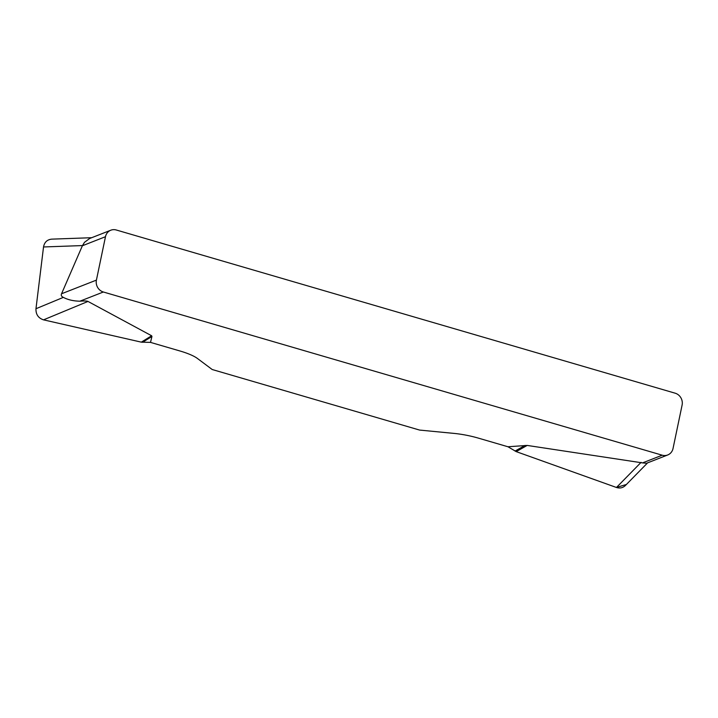 <?xml version="1.0" encoding="UTF-8"?>
<svg xmlns="http://www.w3.org/2000/svg" width="718" height="718" viewBox="0 0 718 718"><rect width="100%" height="100%" fill="white"/><g stroke="black" fill="none" stroke-linecap="round" stroke-linejoin="round"><path stroke-width="1.08" d="M110.805 230.218A9.756 8.975 68.6 0 1 116.307 230.002L675.171 393.195A9.756 8.975 68.6 0 1 682.1 405.087L673.035 448.481A9.756 8.975 68.6 0 1 667.713 454.97A9.756 8.975 68.6 0 1 662.211 455.194L103.356 292.002L79.877 301.201C73.398 301.057 67.887 299.783 63.346 297.378C61.488 296.534 60.886 295.331 61.551 293.77L82.373 245.762L84.509 242.307L89.633 238.511L110.805 230.218A9.756 8.975 68.6 0 0 105.483 236.707L96.418 280.11A9.756 8.975 68.6 0 0 103.356 292.002M79.877 301.201C84.275 300.842 86.977 300.923 87.982 301.434L151.606 335.755L151.947 336.455L150.511 342.387L141.32 342.154L43.538 319.851C38.314 318.128 35.783 314.412 35.972 308.722L43.529 246.965C44.426 242.244 47.128 239.641 51.66 239.148M625.378 485.521C622.847 487.908 619.876 488.554 616.466 487.477L516.188 451.613L507.958 446.758L478.529 438.168A32.516 7.359 -168.2 0 0 454.144 433.412L419.599 430.073L212.205 369.519L197.396 358.444A32.516 7.359 -168.2 0 0 179.94 350.976L150.511 342.387M507.958 446.758L527.183 445.429L642.547 462.895L662.211 455.194M667.713 454.97L646.541 463.263L642.547 462.895M527.183 445.429L516.188 451.613L616.43 487.468L626.41 484.47M61.551 293.77L96.418 280.11M105.483 236.707L82.373 245.762M515.039 451.066L525.082 445.42M616.466 487.477L641.102 462.338M82.462 245.574L43.529 246.965M35.972 308.722L63.346 297.378M87.982 301.434L43.538 319.851M141.32 342.154L151.606 335.755M142.55 342.298L151.947 336.455M625.513 485.386L647.591 462.859M51.822 239.139L91.68 237.712"/></g></svg>
